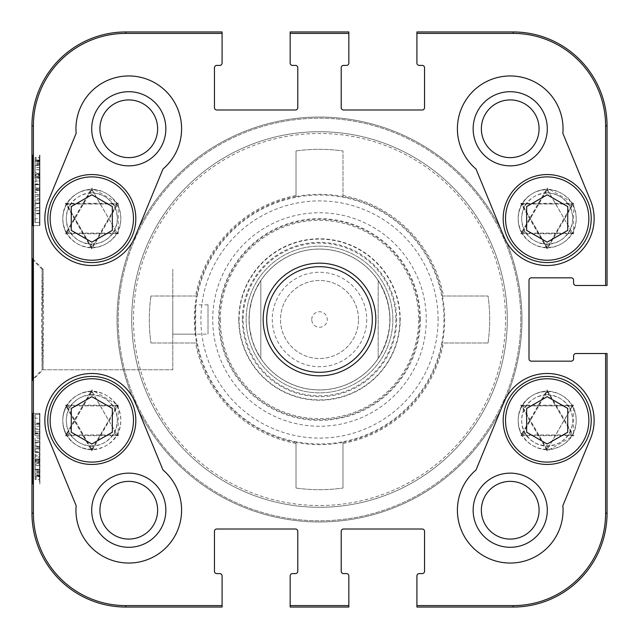 <?xml version="1.0" encoding="UTF-8"?>
<svg xmlns="http://www.w3.org/2000/svg" width="639" height="639" viewBox="0 0 639 639"><rect width="100%" height="100%" fill="white"/><g stroke="black" fill="none" stroke-linecap="round" stroke-linejoin="round"><path stroke-width="0.48" stroke-dasharray="3.19 2.4" d="M547.192 444.009L567.736 432.244L567.736 408.433L547.192 396.667L526.656 408.433L526.656 432.244L547.192 444.009M503.181 420.438A44.011 44.011 0 0 1 569.197 382.322A44.011 44.011 0 0 1 569.197 458.554A44.011 44.011 0 0 1 503.181 420.438A44.011 44.011 0 0 1 569.197 382.322A44.011 44.011 0 0 1 569.197 458.554A44.011 44.011 0 0 1 503.181 420.438A44.011 44.011 0 0 0 569.197 458.554A44.011 44.011 0 0 0 569.197 382.322A44.011 44.011 0 0 0 503.181 420.438A44.011 44.011 0 0 1 569.197 382.322A44.011 44.011 0 0 1 569.197 458.554A44.011 44.011 0 0 1 503.181 420.438A44.011 44.011 0 0 0 569.197 458.554A44.011 44.011 0 0 0 569.197 382.322A44.011 44.011 0 0 0 503.181 420.438M505.529 420.438A41.663 41.663 0 0 0 568.023 456.518A41.663 41.663 0 0 0 568.023 384.351A41.663 41.663 0 0 0 505.529 420.438A41.663 41.663 0 0 1 568.023 384.351A41.663 41.663 0 0 1 568.023 456.518A41.663 41.663 0 0 1 505.529 420.438A41.663 41.663 0 0 0 568.023 456.518A41.663 41.663 0 0 0 568.023 384.351A41.663 41.663 0 0 0 505.529 420.438M476.023 469.977A52.813 52.813 0 0 0 490.113 559.061A52.813 52.813 0 0 0 562.847 505.721L590.604 438.314A46.951 46.951 0 0 0 565.068 377.026A46.951 46.951 0 0 0 503.78 402.562L476.023 469.977L503.78 402.562A46.951 46.951 0 0 1 565.068 377.026A46.951 46.951 0 0 1 590.604 438.314L562.847 505.721A52.813 52.813 0 0 1 490.113 559.061A52.813 52.813 0 0 1 476.023 469.977A52.813 52.813 0 0 0 490.113 559.061A52.813 52.813 0 0 0 562.847 505.721L590.604 438.314A46.951 46.951 0 0 0 565.068 377.026A46.951 46.951 0 0 0 503.78 402.562L476.023 469.977M91.808 444.009L112.344 432.244L112.344 408.433L91.808 396.667L71.264 408.433L71.264 432.244L91.808 444.009M47.797 420.438A44.011 44.011 0 0 1 113.814 382.322A44.011 44.011 0 0 1 113.814 458.554A44.011 44.011 0 0 1 47.797 420.438A44.011 44.011 0 0 1 113.814 382.322A44.011 44.011 0 0 1 113.814 458.554A44.011 44.011 0 0 1 47.797 420.438A44.011 44.011 0 0 0 113.814 458.554A44.011 44.011 0 0 0 113.814 382.322A44.011 44.011 0 0 0 47.797 420.438A44.011 44.011 0 0 1 113.814 382.322A44.011 44.011 0 0 1 113.814 458.554A44.011 44.011 0 0 1 47.797 420.438A44.011 44.011 0 0 0 113.814 458.554A44.011 44.011 0 0 0 113.814 382.322A44.011 44.011 0 0 0 47.797 420.438M50.146 420.438A41.663 41.663 0 0 0 112.64 456.518A41.663 41.663 0 0 0 112.64 384.351A41.663 41.663 0 0 0 50.146 420.438A41.663 41.663 0 0 1 112.64 384.351A41.663 41.663 0 0 1 112.64 456.518A41.663 41.663 0 0 1 50.146 420.438A41.663 41.663 0 0 0 112.64 456.518A41.663 41.663 0 0 0 112.64 384.351A41.663 41.663 0 0 0 50.146 420.438M76.153 505.721A52.813 52.813 0 0 0 148.887 559.061A52.813 52.813 0 0 0 162.977 469.977L135.22 402.562A46.951 46.951 0 0 0 73.932 377.026A46.951 46.951 0 0 0 48.396 438.314L76.153 505.721L48.396 438.314A46.951 46.951 0 0 1 73.932 377.026A46.951 46.951 0 0 1 135.22 402.562L162.977 469.977A52.813 52.813 0 0 1 148.887 559.061A52.813 52.813 0 0 1 76.153 505.721A52.813 52.813 0 0 0 148.887 559.061A52.813 52.813 0 0 0 162.977 469.977L135.22 402.562A46.951 46.951 0 0 0 73.932 377.026A46.951 46.951 0 0 0 48.396 438.314L76.153 505.721M547.192 396.867L567.736 408.625L547.192 396.867L526.656 408.625L526.656 432.435L547.192 444.201L567.736 432.435L567.736 408.625L567.736 432.435L547.192 444.201L526.656 432.435L526.656 408.625L547.192 396.867M547.296 510.226A37.07 37.07 0 0 1 491.687 542.327A37.07 37.07 0 0 1 491.687 478.116A37.07 37.07 0 0 1 547.296 510.226A37.07 37.07 0 0 0 510.226 473.148A37.07 37.07 0 0 0 473.148 510.226A37.07 37.07 0 0 0 510.226 547.296A37.07 37.07 0 0 0 547.296 510.226M547.192 194.991L567.736 206.756L547.192 194.991L526.656 206.756L526.656 230.567L547.192 242.333L567.736 230.567L567.736 206.756L567.736 230.567L547.192 242.333L526.656 230.567L526.656 206.756L547.192 194.991M503.181 218.562A44.011 44.011 0 0 1 569.197 180.446A44.011 44.011 0 0 1 569.197 256.678A44.011 44.011 0 0 1 503.181 218.562A44.011 44.011 0 0 0 569.197 256.678A44.011 44.011 0 0 0 569.197 180.446A44.011 44.011 0 0 0 503.181 218.562A44.011 44.011 0 0 1 569.197 180.446A44.011 44.011 0 0 1 569.197 256.678A44.011 44.011 0 0 1 503.181 218.562A44.011 44.011 0 0 0 569.197 256.678A44.011 44.011 0 0 0 569.197 180.446A44.011 44.011 0 0 0 503.181 218.562M505.529 218.562A41.663 41.663 0 0 1 568.023 182.482A41.663 41.663 0 0 1 568.023 254.649A41.663 41.663 0 0 1 505.529 218.562A41.663 41.663 0 0 0 568.023 254.649A41.663 41.663 0 0 0 568.023 182.482A41.663 41.663 0 0 0 505.529 218.562A41.663 41.663 0 0 0 568.023 254.649A41.663 41.663 0 0 0 568.023 182.482A41.663 41.663 0 0 0 505.529 218.562M503.78 236.438L476.023 169.023A52.813 52.813 0 0 1 490.113 79.939A52.813 52.813 0 0 1 562.847 133.279L590.604 200.686A46.951 46.951 0 0 1 565.068 261.974A46.951 46.951 0 0 1 503.78 236.438A46.951 46.951 0 0 0 565.068 261.974A46.951 46.951 0 0 0 590.604 200.686L562.847 133.279A52.813 52.813 0 0 0 490.113 79.939A52.813 52.813 0 0 0 476.023 169.023L503.78 236.438A46.951 46.951 0 0 0 565.068 261.974A46.951 46.951 0 0 0 590.604 200.686L562.847 133.279A52.813 52.813 0 0 0 490.113 79.939A52.813 52.813 0 0 0 476.023 169.023L503.78 236.438M547.296 128.774A37.07 37.07 0 0 1 491.687 160.884A37.07 37.07 0 0 1 491.687 96.673A37.07 37.07 0 0 1 547.296 128.774A37.07 37.07 0 0 0 510.226 91.704A37.07 37.07 0 0 0 473.148 128.774A37.07 37.07 0 0 0 510.226 165.852A37.07 37.07 0 0 0 547.296 128.774M91.808 396.867L112.344 408.625L91.808 396.867L71.264 408.625L71.264 432.435L91.808 444.201L112.344 432.435L112.344 408.625L112.344 432.435L91.808 444.201L71.264 432.435L71.264 408.625L91.808 396.867M165.852 510.226A37.07 37.07 0 0 1 110.243 542.327A37.07 37.07 0 0 1 110.243 478.116A37.07 37.07 0 0 1 165.852 510.226A37.07 37.07 0 0 0 128.774 473.148A37.07 37.07 0 0 0 91.704 510.226A37.07 37.07 0 0 0 128.774 547.296A37.07 37.07 0 0 0 165.852 510.226M91.808 194.991L112.344 206.756L91.808 194.991L71.264 206.756L71.264 230.567L91.808 242.333L112.344 230.567L112.344 206.756L112.344 230.567L91.808 242.333L71.264 230.567L71.264 206.756L91.808 194.991M47.797 218.562A44.011 44.011 0 0 1 113.814 180.446A44.011 44.011 0 0 1 113.814 256.678A44.011 44.011 0 0 1 47.797 218.562A44.011 44.011 0 0 0 113.814 256.678A44.011 44.011 0 0 0 113.814 180.446A44.011 44.011 0 0 0 47.797 218.562A44.011 44.011 0 0 1 113.814 180.446A44.011 44.011 0 0 1 113.814 256.678A44.011 44.011 0 0 1 47.797 218.562A44.011 44.011 0 0 0 113.814 256.678A44.011 44.011 0 0 0 113.814 180.446A44.011 44.011 0 0 0 47.797 218.562M50.146 218.562A41.663 41.663 0 0 1 112.64 182.482A41.663 41.663 0 0 1 112.64 254.649A41.663 41.663 0 0 1 50.146 218.562A41.663 41.663 0 0 0 112.64 254.649A41.663 41.663 0 0 0 112.64 182.482A41.663 41.663 0 0 0 50.146 218.562A41.663 41.663 0 0 0 112.64 254.649A41.663 41.663 0 0 0 112.64 182.482A41.663 41.663 0 0 0 50.146 218.562M162.977 169.023L135.22 236.438A46.951 46.951 0 0 1 73.932 261.974A46.951 46.951 0 0 1 48.396 200.686L76.153 133.279A52.813 52.813 0 0 1 148.887 79.939A52.813 52.813 0 0 1 162.977 169.023A52.813 52.813 0 0 0 148.887 79.939A52.813 52.813 0 0 0 76.153 133.279L48.396 200.686A46.951 46.951 0 0 0 73.932 261.974A46.951 46.951 0 0 0 135.22 236.438L162.977 169.023A52.813 52.813 0 0 0 148.887 79.939A52.813 52.813 0 0 0 76.153 133.279L48.396 200.686A46.951 46.951 0 0 0 73.932 261.974A46.951 46.951 0 0 0 135.22 236.438L162.977 169.023M165.852 128.774A37.07 37.07 0 0 1 110.243 160.884A37.07 37.07 0 0 1 110.243 96.673A37.07 37.07 0 0 1 165.852 128.774A37.07 37.07 0 0 0 128.774 91.704A37.07 37.07 0 0 0 91.704 128.774A37.07 37.07 0 0 0 128.774 165.852A37.07 37.07 0 0 0 165.852 128.774M358.511 319.5A39.011 39.011 0 0 0 299.995 285.721A39.011 39.011 0 0 0 299.995 353.279A39.011 39.011 0 0 0 358.511 319.5A39.011 39.011 0 0 1 299.995 353.279A39.011 39.011 0 0 1 299.995 285.721A39.011 39.011 0 0 1 358.511 319.5M366.722 319.5A47.222 47.222 0 0 1 295.889 360.396A47.222 47.222 0 0 1 295.889 278.604A47.222 47.222 0 0 1 366.722 319.5M311.744 319.5A7.756 7.756 0 0 1 319.5 311.744A7.756 7.756 0 0 1 327.256 319.5A7.756 7.756 0 0 1 319.5 327.256A7.756 7.756 0 0 1 311.744 319.5M378.184 358.423C393.696 332.472 393.696 306.528 378.184 280.577L378.184 358.423L378.184 280.577A70.418 70.418 0 0 0 260.816 280.577L255.153 290.889L252.078 299.172L249.633 310.682L249.082 319.5L249.633 328.318L252.078 339.828L255.153 348.111L260.816 358.423L260.816 280.577L260.816 358.423A70.418 70.418 0 0 0 378.184 358.423A70.418 70.418 0 0 1 260.816 358.423M249.082 319.5A70.418 70.418 0 0 0 354.709 380.485A70.418 70.418 0 0 0 354.709 258.515A70.418 70.418 0 0 0 249.082 319.5M39.658 460.847L39.658 470.352L39.658 460.847L34.961 460.847L34.961 470.352L34.961 460.847M39.658 470.352L34.961 470.352M39.77 459.665L39.778 471.558L39.77 459.665L35.081 459.665L35.081 471.558L35.081 459.665M39.778 471.558L35.081 471.558M34.961 457.133L35.081 475.272L35.081 455.95L35.017 461.566L34.961 457.133L39.658 457.133L39.658 474.066L34.961 474.066M39.658 474.066L39.706 469.729L35.017 469.729M39.706 469.729L39.778 475.272L35.081 475.272M39.778 475.272L39.77 455.95L35.081 455.95M39.77 455.95L39.706 461.566L35.017 461.566M39.706 461.566L39.658 457.133M34.889 451.414L35.153 442.915L34.889 451.414L39.586 451.414L39.586 454.321L34.889 454.321M39.586 454.321L39.85 445.822L35.153 445.822M39.85 445.822L39.85 442.915L35.153 442.915M39.85 442.915L39.586 451.414M35.153 431.772L34.993 424.576L34.897 435.375L35.153 431.772L39.85 431.772L34.953 431.772M39.65 431.772L39.682 424.576L34.993 424.576M39.682 424.576L34.961 424.576M39.658 424.576L39.586 433.05L34.897 433.05M39.586 433.05L39.586 435.375L34.897 435.375M39.586 435.375L35.153 435.375M39.85 435.375L39.85 431.772M35.153 222.5L34.969 203.777L34.961 222.452L35.121 208.114L35.121 222.5L39.842 222.5L39.842 203.106L35.153 203.106L35.129 203.529L39.826 203.529L39.658 218.738L34.961 218.738M39.842 203.106L39.826 203.529L39.842 203.106L35.145 203.106M39.658 218.738L39.666 207.491L34.969 207.491M39.666 207.491L39.658 203.777L34.969 203.777M39.658 203.777L39.658 222.452L34.961 222.452M39.658 222.452L39.81 208.114L35.121 208.114M39.81 208.114L39.81 222.5L35.121 222.5M35.081 184.407L35.073 200.023L35.081 180.813L35.081 184.407L39.77 184.407L39.826 190.158L39.77 196.197L35.073 196.197M39.77 196.197L39.722 187.922L35.025 187.922M39.722 187.922L35.001 188.305M39.698 188.305L39.65 194.879L34.961 194.879M39.65 194.879L39.658 184.767L34.961 184.767M39.658 184.767L39.65 181.164L34.961 181.164M39.65 181.164L39.65 198.593L34.961 198.593M39.65 198.593L39.706 194.544L35.009 194.544M39.706 194.544L39.77 200.023L35.073 200.023M39.77 200.023L39.778 180.813L35.081 180.813M39.778 180.813L39.77 184.407M39.754 174.806L39.81 162.873L39.754 174.806L35.057 174.806L35.113 162.873L35.057 174.806M39.706 173.584L35.009 173.584M39.826 164.918L35.129 164.918M39.81 162.873L35.113 162.873M35.001 172.386L35.057 160.357L35.001 172.386L39.69 172.386L39.754 160.357L35.057 160.357M39.754 160.357L39.69 172.386M39.802 161.651L35.105 161.651M39.778 160.685L35.081 160.685M34.961 176.54L35.145 157.298L34.961 176.54L39.65 176.54L39.666 177.977L34.969 177.977M39.666 177.977L39.69 175.429L34.993 175.429M39.69 175.429L39.754 177.69L35.057 177.69M39.754 177.69L39.826 161.164L35.129 161.164M39.826 161.164L39.85 158.736L35.153 158.736M39.85 158.736L39.842 157.298L35.145 157.298M39.842 157.298L39.818 159.846L35.121 159.846M39.818 159.846L39.754 157.482L35.057 157.482M39.754 157.482L39.674 174.127L34.985 174.127M39.674 174.127L39.65 176.54M39.922 413.393L39.922 483.811L39.514 483.811L39.514 413.393L39.922 413.393L39.514 413.393L39.514 483.811L39.922 483.811L39.922 413.393L32.469 413.393L32.469 483.811L32.885 483.811L32.885 413.393L39.922 413.393M32.885 225.607L39.922 225.607L32.885 225.607L39.514 225.607L39.514 155.189L39.922 155.189L39.922 225.607L39.514 225.607L39.922 225.607L39.922 155.189L39.514 155.189L39.514 225.607L32.469 225.607L32.885 225.607L32.885 155.189L32.469 155.189L32.469 225.607M32.885 483.811L32.469 483.811M32.469 413.393L32.885 413.393M32.469 155.189L32.885 155.189M195.662 334.173L195.662 304.827L195.662 334.173L172.794 334.173L172.794 304.827L172.794 334.173L172.794 304.827L172.794 334.173L208.002 334.173L208.002 304.827L208.002 334.173M43.604 319.5L43.077 269.243L42.549 319.5L43.077 369.773L43.604 319.5M43.077 269.243L32.621 258.787L33.148 319.5L32.621 380.229L43.085 369.773L172.794 369.765L172.794 269.235L172.794 369.765L172.794 269.235L172.794 369.765L42.078 369.765L41.559 319.5L42.078 269.251L42.597 319.5L42.086 369.797L32.637 379.254M222.084 31.95L125.843 31.95L222.084 31.95L222.084 33.396L125.843 33.396A92.447 92.447 0 0 0 33.396 125.843L33.396 513.157A92.447 92.447 0 0 0 125.843 605.604L222.084 605.604L222.084 607.05L125.843 607.05L222.084 607.05M157.633 128.774A28.851 28.851 0 0 0 114.349 103.79A28.851 28.851 0 0 0 114.349 153.767A28.851 28.851 0 0 0 157.633 128.774A28.851 28.851 0 0 1 128.774 157.633A28.851 28.851 0 0 1 99.924 128.774A28.851 28.851 0 0 1 128.774 99.924A28.851 28.851 0 0 1 157.633 128.774A28.851 28.851 0 0 0 128.774 99.924A28.851 28.851 0 0 0 99.924 128.774A28.851 28.851 0 0 0 128.774 157.633A28.851 28.851 0 0 0 157.633 128.774M539.076 128.774A28.851 28.851 0 0 0 495.792 103.79A28.851 28.851 0 0 0 495.792 153.767A28.851 28.851 0 0 0 539.076 128.774A28.851 28.851 0 0 1 510.226 157.633A28.851 28.851 0 0 1 481.367 128.774A28.851 28.851 0 0 1 510.226 99.924A28.851 28.851 0 0 1 539.076 128.774A28.851 28.851 0 0 0 510.226 99.924A28.851 28.851 0 0 0 481.367 128.774A28.851 28.851 0 0 0 510.226 157.633A28.851 28.851 0 0 0 539.076 128.774M539.076 510.226A28.851 28.851 0 0 0 495.792 485.233A28.851 28.851 0 0 0 495.792 535.21A28.851 28.851 0 0 0 539.076 510.226A28.851 28.851 0 0 1 510.226 539.076A28.851 28.851 0 0 1 481.367 510.226A28.851 28.851 0 0 1 510.226 481.367A28.851 28.851 0 0 1 539.076 510.226A28.851 28.851 0 0 0 510.226 481.367A28.851 28.851 0 0 0 481.367 510.226A28.851 28.851 0 0 0 510.226 539.076A28.851 28.851 0 0 0 539.076 510.226M157.633 510.226A28.851 28.851 0 0 0 114.349 485.233A28.851 28.851 0 0 0 114.349 535.21A28.851 28.851 0 0 0 157.633 510.226A28.851 28.851 0 0 1 128.774 539.076A28.851 28.851 0 0 1 99.924 510.226A28.851 28.851 0 0 1 128.774 481.367A28.851 28.851 0 0 1 157.633 510.226A28.851 28.851 0 0 0 128.774 481.367A28.851 28.851 0 0 0 99.924 510.226A28.851 28.851 0 0 0 128.774 539.076A28.851 28.851 0 0 0 157.633 510.226M392.857 319.5A73.357 73.357 0 0 0 282.821 255.975A73.357 73.357 0 0 0 282.821 383.025A73.357 73.357 0 0 0 392.857 319.5A73.357 73.357 0 0 1 282.821 383.025A73.357 73.357 0 0 1 282.821 255.975A73.357 73.357 0 0 1 392.857 319.5M399.894 319.5A80.394 80.394 0 0 1 279.299 389.127A80.394 80.394 0 0 1 279.299 249.873A80.394 80.394 0 0 1 399.894 319.5M222.084 33.396L222.084 63.053A2.348 2.348 0 0 1 219.736 65.402L216.805 65.402A2.348 2.348 0 0 0 214.456 67.75L214.456 107.656A2.348 2.348 0 0 0 216.805 109.996L295.442 109.996A2.348 2.348 0 0 0 297.79 107.656L297.79 67.75A2.348 2.348 0 0 0 295.442 65.402L292.502 65.402A2.348 2.348 0 0 1 290.162 63.053L290.162 31.95L348.838 31.95L348.838 63.053A2.348 2.348 0 0 1 346.498 65.402L343.558 65.402A2.348 2.348 0 0 0 341.21 67.75L341.21 107.656A2.348 2.348 0 0 0 343.558 109.996L422.195 109.996A2.348 2.348 0 0 0 424.544 107.656L424.544 67.75A2.348 2.348 0 0 0 422.195 65.402L419.264 65.402A2.348 2.348 0 0 1 416.916 63.053L416.916 31.95L513.157 31.95L513.157 33.396L416.916 33.396M607.05 285.465L607.05 125.843L607.05 285.465L605.604 285.465L605.604 125.843A92.447 92.447 0 0 0 513.157 33.396M605.604 285.465L575.947 285.465A2.348 2.348 0 0 1 573.598 283.117L573.598 280.186A2.348 2.348 0 0 0 571.25 277.837L531.344 277.837A2.348 2.348 0 0 0 529.004 280.186L529.004 358.814A2.348 2.348 0 0 0 531.344 361.163L571.25 361.163A2.348 2.348 0 0 0 573.598 358.814L573.598 355.883A2.348 2.348 0 0 1 575.947 353.535L607.05 353.535L607.05 513.157L607.05 353.535M416.916 607.05L513.157 607.05L416.916 607.05L416.916 605.604L513.157 605.604A92.447 92.447 0 0 0 605.604 513.157L605.604 353.535M416.916 605.604L416.916 575.947A2.348 2.348 0 0 1 419.264 573.598L422.195 573.598A2.348 2.348 0 0 0 424.544 571.25L424.544 531.344A2.348 2.348 0 0 0 422.195 529.004L343.558 529.004A2.348 2.348 0 0 0 341.21 531.344L341.21 571.25A2.348 2.348 0 0 0 343.558 573.598L346.498 573.598A2.348 2.348 0 0 1 348.838 575.947L348.838 607.05L290.162 607.05L290.162 605.604L348.838 605.604M290.162 605.604L290.162 575.947A2.348 2.348 0 0 1 292.502 573.598L295.442 573.598A2.348 2.348 0 0 0 297.79 571.25L297.79 531.344A2.348 2.348 0 0 0 295.442 529.004L216.805 529.004A2.348 2.348 0 0 0 214.456 531.344L214.456 571.25A2.348 2.348 0 0 0 216.805 573.598L219.736 573.598A2.348 2.348 0 0 1 222.084 575.947L222.084 605.604M348.838 33.396L290.162 33.396M521.959 319.5A202.459 202.459 0 0 0 218.274 144.166A202.459 202.459 0 0 0 218.274 494.834A202.459 202.459 0 0 0 521.959 319.5A202.459 202.459 0 0 1 218.274 494.834A202.459 202.459 0 0 1 218.274 144.166A202.459 202.459 0 0 1 521.959 319.5M473.148 128.774A37.07 37.07 0 0 1 528.757 96.673A37.07 37.07 0 0 1 528.757 160.884A37.07 37.07 0 0 1 473.148 128.774M91.704 510.226A37.07 37.07 0 0 1 147.313 478.116A37.07 37.07 0 0 1 147.313 542.327A37.07 37.07 0 0 1 91.704 510.226M91.704 128.774A37.07 37.07 0 0 1 147.313 96.673A37.07 37.07 0 0 1 147.313 160.884A37.07 37.07 0 0 1 91.704 128.774M473.148 510.226A37.07 37.07 0 0 1 528.757 478.116A37.07 37.07 0 0 1 528.757 542.327A37.07 37.07 0 0 1 473.148 510.226M125.843 33.396L125.843 31.95A93.893 93.893 0 0 0 31.95 125.843L31.95 513.157L33.396 513.157M35.145 414.439L34.961 433.162L34.961 414.487L35.113 428.817L35.113 414.439L39.842 414.439L39.842 433.833L35.145 433.833L35.121 433.402L39.818 433.402L39.746 426.317L39.65 418.194L34.961 418.194M39.842 433.833L39.818 433.402L39.842 433.833M39.65 418.194L39.658 429.448L34.969 429.448M39.658 429.448L39.658 433.162L34.961 433.162M39.658 433.162L39.65 414.487L34.961 414.487M39.65 414.487L39.81 428.817L35.113 428.817M39.81 428.817L39.81 414.439L35.113 414.439M35.073 452.524L35.073 436.916L35.081 456.126L35.073 452.524L39.77 452.524L39.818 446.781L39.762 440.742L35.073 440.742M39.762 440.742L39.722 449.017L35.025 449.017M39.722 449.017L34.993 448.634M39.69 448.634L39.65 442.06L34.953 442.06M39.65 442.06L39.658 452.172L34.961 452.172M39.658 452.172L39.65 455.767L34.953 455.767M39.65 455.767L39.65 438.346L34.953 438.346M39.65 438.346L39.698 442.396L35.009 442.396M39.698 442.396L39.762 436.916L35.073 436.916M39.762 436.916L39.77 456.126L35.081 456.126M39.77 456.126L39.77 452.524M39.746 462.133L39.81 474.066L39.746 462.133L35.057 462.133L35.113 474.066L35.057 462.133M39.706 463.355L35.009 463.355M39.818 472.021L35.121 472.021M39.81 474.066L35.113 474.066M34.993 464.545L35.049 476.574L34.993 464.545L39.69 464.545L39.746 476.574L35.049 476.574M39.746 476.574L39.69 464.545M39.794 475.288L35.097 475.288M39.77 476.255L35.081 476.255M34.953 460.392L35.145 479.633L34.953 460.392L39.65 460.392L39.658 458.962L34.961 458.962M39.658 458.962L39.682 461.502L34.985 461.502M39.682 461.502L39.746 459.249L35.049 459.249M39.746 459.249L39.826 475.767L35.129 475.767M39.826 475.767L39.85 478.204L35.153 478.204M39.85 478.204L39.834 479.633L35.145 479.633M39.834 479.633L39.81 477.093L35.121 477.093M39.81 477.093L39.746 479.458L35.057 479.458M39.746 479.458L39.674 462.812L34.977 462.812M39.674 462.812L39.65 460.392M39.666 174.495L39.666 164.99L39.666 174.495L34.969 174.495L34.969 164.99L34.969 174.495M39.666 164.99L34.969 164.99M39.786 175.685L39.786 163.784L39.786 175.685L35.089 175.685L35.089 163.784L35.089 175.685M39.786 163.784L35.089 163.784M34.969 178.209L35.089 160.07L35.089 179.399L35.025 173.784L34.969 178.209L39.666 178.209L39.666 161.284L34.969 161.284M39.666 161.284L39.722 165.621L35.025 165.621M39.722 165.621L39.786 160.07L35.089 160.07M39.786 160.07L39.786 179.399L35.089 179.399M39.786 179.399L39.722 173.784L35.025 173.784M39.722 173.784L39.666 178.209M34.905 183.936L35.169 192.435L34.905 183.936L39.594 183.936L39.594 181.029L34.905 181.029M39.594 181.029L39.866 189.527L35.169 189.527M39.866 189.527L39.866 192.435L35.169 192.435M39.866 192.435L39.594 183.936M35.161 203.569L35.001 210.774L34.905 199.967L35.161 203.569L39.858 203.569L34.961 203.569M39.658 203.569L39.698 210.774L35.001 210.774L39.666 210.774L39.602 202.299L34.905 202.299M39.602 202.299L39.602 199.967L34.905 199.967M39.602 199.967L35.161 199.967M39.858 199.967L39.858 203.569M342.975 443.474L342.975 488.052L342.975 443.474A126.171 126.171 0 0 0 443.474 342.975L488.052 342.975L443.474 342.975M296.025 488.052A170.182 170.182 0 0 0 342.975 488.052A170.182 170.182 0 0 1 296.025 488.052L296.025 442.444L296.025 488.052M342.975 442.444A125.164 125.164 0 0 1 296.025 442.444M442.476 296.025L488.052 296.025L442.476 296.025A125.196 125.196 0 0 0 342.975 196.524L342.975 150.948L342.975 196.524M488.052 342.975A170.182 170.182 0 0 0 488.052 296.025A170.182 170.182 0 0 1 488.052 342.975M442.444 296.025A125.164 125.164 0 0 1 442.444 342.975M196.556 296.025L150.948 296.025L196.556 296.025A125.164 125.164 0 0 0 196.556 342.975L150.948 342.975L196.556 342.975M150.948 296.025A170.182 170.182 0 0 0 150.948 342.975A170.182 170.182 0 0 1 150.948 296.025M296.025 195.526L296.025 150.948L296.025 195.526A126.171 126.171 0 0 0 195.526 296.025M296.025 196.556A125.164 125.164 0 0 1 342.975 196.556M296.025 150.948A170.182 170.182 0 0 1 342.975 150.948A170.182 170.182 0 0 0 296.025 150.948M505.529 319.5A186.029 186.029 0 0 0 226.486 158.392A186.029 186.029 0 0 0 226.486 480.608A186.029 186.029 0 0 0 505.529 319.5M342.975 195.526A126.171 126.171 0 0 1 443.474 296.025M296.025 443.474A126.171 126.171 0 0 1 195.526 342.975M296.025 196.524A125.196 125.196 0 0 0 196.524 296.025M342.975 442.476A125.196 125.196 0 0 0 442.476 342.975M196.524 342.975A125.196 125.196 0 0 0 296.025 442.476M372.313 319.5A52.813 52.813 0 0 0 293.093 273.764A52.813 52.813 0 0 0 293.093 365.236A52.813 52.813 0 0 0 372.313 319.5M242.333 319.5A77.167 77.167 0 0 0 319.5 396.667A77.167 77.167 0 0 0 396.667 319.5A77.167 77.167 0 0 0 319.5 242.333A77.167 77.167 0 0 0 242.333 319.5M238.778 319.5A80.722 80.722 0 0 1 359.861 249.593A80.722 80.722 0 0 1 359.861 389.407A80.722 80.722 0 0 1 238.778 319.5M220.327 319.5A99.173 99.173 0 0 0 369.086 405.382A99.173 99.173 0 0 0 369.086 233.618A99.173 99.173 0 0 0 220.327 319.5M419.647 319.5A100.147 100.147 0 0 1 319.5 419.647A100.147 100.147 0 0 1 219.353 319.5A100.147 100.147 0 0 1 319.5 219.353A100.147 100.147 0 0 1 419.647 319.5M520.785 319.5A201.285 201.285 0 0 0 218.857 145.181A201.285 201.285 0 0 0 218.857 493.819A201.285 201.285 0 0 0 520.785 319.5A201.285 201.285 0 0 0 218.857 145.181A201.285 201.285 0 0 0 218.857 493.819A201.285 201.285 0 0 0 520.785 319.5M507.286 319.5A187.786 187.786 0 0 1 225.607 482.125A187.786 187.786 0 0 1 225.607 156.874A187.786 187.786 0 0 1 507.286 319.5A187.786 187.786 0 0 0 225.607 156.874A187.786 187.786 0 0 0 225.607 482.125A187.786 187.786 0 0 0 507.286 319.5M91.808 194.799L71.264 206.565L71.264 230.375L91.808 242.133L112.344 230.375L112.344 206.565L91.808 194.799M547.192 194.799L526.656 206.565L526.656 230.375L547.192 242.133L567.736 230.375L567.736 206.565L547.192 194.799M547.192 192.738A26.295 26.295 0 0 1 569.557 231.47A26.295 26.295 0 0 1 524.835 231.47A26.295 26.295 0 0 1 547.192 192.738L547.192 188.05L520.769 233.818L521.783 233.235A29.817 29.817 0 0 0 572.6 233.235A29.817 29.817 0 0 0 547.192 189.224L572.6 233.235L573.622 233.818L573.622 203.306L547.192 188.05M520.769 233.818L573.622 233.818M524.835 231.47L521.783 233.235L547.192 189.224A29.817 29.817 0 0 0 521.783 233.235L572.6 233.235L547.192 189.479L522.007 233.107L572.376 233.107L569.557 231.47M520.769 203.306L573.622 203.306L547.192 249.082L520.769 203.306L521.783 203.897L547.192 247.908A29.817 29.817 0 0 1 521.783 203.897A29.817 29.817 0 0 1 572.6 203.897L521.783 203.897A29.817 29.817 0 0 1 572.6 203.897L573.622 203.306M524.835 205.654A26.295 26.295 0 0 0 547.192 244.386A26.295 26.295 0 0 0 569.557 205.654A26.295 26.295 0 0 0 524.835 205.654L521.783 203.897L547.192 247.908L547.192 249.082M547.192 244.386L547.192 247.908L572.6 203.897A29.817 29.817 0 0 1 547.192 247.908L572.6 203.897A29.817 29.817 0 0 1 547.192 247.908M569.557 205.654L572.6 203.897L521.783 203.897M547.192 394.614A26.295 26.295 0 0 1 569.557 433.346A26.295 26.295 0 0 1 524.835 433.346A26.295 26.295 0 0 1 547.192 394.614L547.192 389.918L520.769 435.694L521.783 435.103A29.817 29.817 0 0 0 572.6 435.103A29.817 29.817 0 0 0 547.192 391.092L572.6 435.103L573.622 435.694L547.192 389.918M520.769 435.694L573.622 435.694L547.192 450.95L520.769 405.182L521.783 405.765A29.817 29.817 0 0 1 572.6 405.765A29.817 29.817 0 0 1 547.192 449.776L547.192 450.95M524.835 433.346L521.783 435.103L547.192 391.092A29.817 29.817 0 0 0 521.783 435.103L572.6 435.103L547.192 391.356L522.007 434.975L572.376 434.975L569.557 433.346M569.557 407.53A26.295 26.295 0 0 0 524.835 407.53A26.295 26.295 0 0 0 547.192 446.262A26.295 26.295 0 0 0 569.557 407.53L573.622 405.182L573.622 435.694M520.769 405.182L573.622 405.182M524.835 407.53L521.783 405.765L547.192 449.776L572.6 405.765L521.783 405.765A29.817 29.817 0 0 0 547.192 449.776A29.817 29.817 0 0 1 521.783 405.765M547.192 446.262L547.192 449.776M91.808 192.738A26.295 26.295 0 0 1 114.165 231.47A26.295 26.295 0 0 1 69.443 231.47A26.295 26.295 0 0 1 91.808 192.738L91.808 188.05L65.378 233.818L66.4 233.235A29.817 29.817 0 0 0 117.217 233.235A29.817 29.817 0 0 0 91.808 189.224L117.217 233.235L118.231 233.818L118.231 203.306L91.808 188.05M65.378 233.818L118.231 233.818M69.443 231.47L66.4 233.235L91.808 189.224A29.817 29.817 0 0 0 66.4 233.235L117.217 233.235L91.808 189.479L66.624 233.107L116.993 233.107L114.165 231.47M65.378 203.306L118.231 203.306L91.808 249.082L65.378 203.306L66.4 203.897L91.808 247.908A29.817 29.817 0 0 1 66.4 203.897A29.817 29.817 0 0 1 117.217 203.897L66.4 203.897A29.817 29.817 0 0 1 117.217 203.897L118.231 203.306M69.443 205.654A26.295 26.295 0 0 0 91.808 244.386A26.295 26.295 0 0 0 114.165 205.654A26.295 26.295 0 0 0 69.443 205.654L66.4 203.897L91.808 247.908L91.808 249.082M91.808 244.386L91.808 247.908L117.217 203.897A29.817 29.817 0 0 1 91.808 247.908L117.217 203.897A29.817 29.817 0 0 1 91.808 247.908M114.165 205.654L117.217 203.897L66.4 203.897M91.808 394.614A26.295 26.295 0 0 1 114.165 433.346A26.295 26.295 0 0 1 69.443 433.346A26.295 26.295 0 0 1 91.808 394.614L91.808 389.918L65.378 435.694L66.4 435.103A29.817 29.817 0 0 0 117.217 435.103A29.817 29.817 0 0 0 91.808 391.092L117.217 435.103L118.231 435.694L118.231 405.182L91.808 389.918M65.378 435.694L118.231 435.694M69.443 433.346L66.4 435.103L91.808 391.092A29.817 29.817 0 0 0 66.4 435.103L117.217 435.103L91.808 391.356L66.624 434.975L116.993 434.975L114.165 433.346M91.808 446.262A26.295 26.295 0 0 0 114.165 407.53A26.295 26.295 0 0 0 69.443 407.53A26.295 26.295 0 0 0 91.808 446.262L91.808 450.95L65.378 405.182L66.4 405.765A29.817 29.817 0 0 1 117.217 405.765A29.817 29.817 0 0 1 91.808 449.776L117.217 405.765L118.231 405.182L91.808 450.95M65.378 405.182L118.231 405.182M69.443 407.53L66.4 405.765L91.808 449.776A29.817 29.817 0 0 1 66.4 405.765L117.217 405.765L91.808 449.521L66.624 405.893L116.993 405.893L114.165 407.53M263.164 319.5A56.336 56.336 0 0 0 366.451 350.643A56.336 56.336 0 0 0 335.763 265.56A56.336 56.336 0 0 0 263.164 319.5M378.184 280.577A70.418 70.418 0 0 0 260.816 280.577M39.618 465.615L34.921 465.615M39.698 465.631L35.001 465.631M39.722 465.519L35.025 465.519M39.826 465.631L35.129 465.631L39.85 465.615M39.586 465.543L34.897 465.543M39.746 210.622L35.057 210.622M39.61 213.218L34.921 213.218M39.586 213.306L34.889 213.306M39.762 213.793L35.073 213.793M39.826 190.158L35.129 190.158L39.85 190.134M39.722 190.446L35.025 190.446M39.698 188.88L35.001 188.88M39.61 190.071L34.921 190.071M39.586 189.999L34.889 189.999M39.826 167.578L35.129 167.578M39.674 167.642L34.985 167.642M39.714 177.107L35.025 177.107M39.85 167.658L35.153 167.658M39.842 164.047L35.145 164.047M39.658 167.626L34.961 167.626M33.396 125.843L31.95 125.843L31.95 513.157A93.893 93.893 0 0 0 125.843 607.05L125.843 605.604M605.604 513.157L607.05 513.157A93.893 93.893 0 0 1 513.157 607.05L513.157 605.604M290.162 607.05L348.838 607.05M348.838 31.95L290.162 31.95M416.916 31.95L513.157 31.95A93.893 93.893 0 0 1 607.05 125.843L605.604 125.843M39.746 426.317L35.049 426.317M39.61 423.721L34.913 423.721M39.586 423.633L34.889 423.633M39.762 423.138L35.065 423.138M39.818 446.781L35.121 446.781M39.714 446.485L35.017 446.485M39.69 448.051L34.993 448.051M39.61 446.869L34.913 446.869M39.586 446.933L34.889 446.933M39.842 446.805L35.153 446.805M39.826 469.361L35.129 469.361M34.961 469.314L39.65 469.314L34.977 469.298M39.714 459.832L35.017 459.832M39.842 469.282L35.145 469.282M39.842 472.892L35.145 472.892M39.626 169.734L34.929 169.734M39.706 169.71L35.009 169.71M39.73 169.822L35.041 169.822M39.834 169.71L35.145 169.71M39.602 169.798L34.905 169.798M39.866 169.734L35.169 169.734M395.837 319.5A76.337 76.337 0 0 1 281.328 385.613A76.337 76.337 0 0 1 281.328 253.387A76.337 76.337 0 0 1 395.837 319.5M389.974 319.5A70.474 70.474 0 0 0 284.267 258.468A70.474 70.474 0 0 0 284.267 380.532A70.474 70.474 0 0 0 389.974 319.5M420.382 319.5A100.882 100.882 0 0 0 269.059 232.133A100.882 100.882 0 0 0 269.059 406.867A100.882 100.882 0 0 0 420.382 319.5M426.253 319.5A106.753 106.753 0 0 1 266.12 411.947A106.753 106.753 0 0 1 266.12 227.053A106.753 106.753 0 0 1 426.253 319.5M438.09 319.5A118.59 118.59 0 0 0 260.201 216.797A118.59 118.59 0 0 0 260.201 422.203A118.59 118.59 0 0 0 438.09 319.5M443.961 319.5A124.461 124.461 0 0 1 257.269 427.283A124.461 124.461 0 0 1 257.269 211.717A124.461 124.461 0 0 1 443.961 319.5M547.192 189.224A29.817 29.817 0 0 0 521.783 233.235M547.192 247.644L522.007 204.025L572.376 204.025L547.192 247.644M547.192 391.092A29.817 29.817 0 0 0 521.783 435.103M522.007 405.893L572.376 405.893L547.192 449.521L522.007 405.893M91.808 189.224A29.817 29.817 0 0 0 66.4 233.235M91.808 247.644L66.624 204.025L116.993 204.025L91.808 247.644M91.808 391.092A29.817 29.817 0 0 0 66.4 435.103M91.808 449.776A29.817 29.817 0 0 1 66.4 405.765M208.002 304.827L195.662 304.827M43.077 269.235L42.078 269.235M35.145 433.833L39.834 433.833M42.086 269.251L32.637 259.801"/><path stroke-width="0.96" d="M567.736 432.244L547.192 444.009L526.656 432.244L526.656 408.433L547.192 396.667L567.736 408.433L567.736 432.244M503.181 420.438A44.011 44.011 0 0 0 569.197 458.554A44.011 44.011 0 0 0 569.197 382.322A44.011 44.011 0 0 0 503.181 420.438M547.296 510.226A37.07 37.07 0 0 0 491.687 478.116A37.07 37.07 0 0 0 491.687 542.327A37.07 37.07 0 0 0 547.296 510.226M112.344 432.244L91.808 444.009L71.264 432.244L71.264 408.433L91.808 396.667L112.344 408.433L112.344 432.244M47.797 420.438A44.011 44.011 0 0 0 113.814 458.554A44.011 44.011 0 0 0 113.814 382.322A44.011 44.011 0 0 0 47.797 420.438M165.852 510.226A37.07 37.07 0 0 0 110.243 478.116A37.07 37.07 0 0 0 110.243 542.327A37.07 37.07 0 0 0 165.852 510.226M32.621 380.229C31.934 384.67 31.934 254.857 32.621 258.787M422.195 109.996L343.558 109.996A2.348 2.348 0 0 1 341.21 107.656L341.21 67.75A2.348 2.348 0 0 1 343.558 65.402L346.498 65.402A2.348 2.348 0 0 0 348.838 63.053L348.838 31.95L290.162 31.95L290.162 63.053A2.348 2.348 0 0 0 292.502 65.402L295.442 65.402A2.348 2.348 0 0 1 297.79 67.75L297.79 107.656A2.348 2.348 0 0 1 295.442 109.996L216.805 109.996A2.348 2.348 0 0 1 214.456 107.656L214.456 67.75A2.348 2.348 0 0 1 216.805 65.402L219.736 65.402A2.348 2.348 0 0 0 222.084 63.053L222.084 31.95L125.843 31.95A93.893 93.893 0 0 0 31.95 125.843L31.95 513.157A93.893 93.893 0 0 0 125.843 607.05L222.084 607.05L222.084 575.947A2.348 2.348 0 0 0 219.736 573.598L216.805 573.598A2.348 2.348 0 0 1 214.456 571.25L214.456 531.344A2.348 2.348 0 0 1 216.805 529.004L295.442 529.004A2.348 2.348 0 0 1 297.79 531.344L297.79 571.25A2.348 2.348 0 0 1 295.442 573.598L292.502 573.598A2.348 2.348 0 0 0 290.162 575.947L290.162 607.05L348.838 607.05L348.838 575.947A2.348 2.348 0 0 0 346.498 573.598L343.558 573.598A2.348 2.348 0 0 1 341.21 571.25L341.21 531.344A2.348 2.348 0 0 1 343.558 529.004L422.195 529.004A2.348 2.348 0 0 1 424.544 531.344L424.544 571.25A2.348 2.348 0 0 1 422.195 573.598L419.264 573.598A2.348 2.348 0 0 0 416.916 575.947L416.916 607.05L513.157 607.05A93.893 93.893 0 0 0 607.05 513.157L607.05 353.535L575.947 353.535A2.348 2.348 0 0 0 573.598 355.883L573.598 358.814A2.348 2.348 0 0 1 571.25 361.163L531.344 361.163A2.348 2.348 0 0 1 529.004 358.814L529.004 280.186A2.348 2.348 0 0 1 531.344 277.837L571.25 277.837A2.348 2.348 0 0 1 573.598 280.186L573.598 283.117A2.348 2.348 0 0 0 575.947 285.465L607.05 285.465L607.05 125.843A93.893 93.893 0 0 0 513.157 31.95L416.916 31.95L416.916 63.053A2.348 2.348 0 0 0 419.264 65.402L422.195 65.402A2.348 2.348 0 0 1 424.544 67.75L424.544 107.656A2.348 2.348 0 0 1 422.195 109.996M32.469 225.607L32.885 225.607L32.469 225.607L32.469 155.189L32.885 155.189L32.885 225.607M32.469 155.189L32.885 155.189M32.469 483.811L32.885 483.811L32.469 483.811L32.469 413.393L32.885 413.393L32.885 483.811M32.469 413.393L32.885 413.393M32.11 319.5L32.637 379.254C33.3 381.707 33.3 257.102 32.637 259.801L32.11 319.5M222.084 605.604L125.843 605.604A92.447 92.447 0 0 1 33.396 513.157L33.396 125.843A92.447 92.447 0 0 1 125.843 33.396L222.084 33.396M539.076 128.774A28.851 28.851 0 0 1 495.792 153.767A28.851 28.851 0 0 1 495.792 103.79A28.851 28.851 0 0 1 539.076 128.774M547.296 128.774A37.07 37.07 0 0 0 491.687 96.673A37.07 37.07 0 0 0 491.687 160.884A37.07 37.07 0 0 0 547.296 128.774M539.076 510.226A28.851 28.851 0 0 1 495.792 535.21A28.851 28.851 0 0 1 495.792 485.233A28.851 28.851 0 0 1 539.076 510.226M157.633 510.226A28.851 28.851 0 0 1 114.349 535.21A28.851 28.851 0 0 1 114.349 485.233A28.851 28.851 0 0 1 157.633 510.226M157.633 128.774A28.851 28.851 0 0 1 114.349 153.767A28.851 28.851 0 0 1 114.349 103.79A28.851 28.851 0 0 1 157.633 128.774M165.852 128.774A37.07 37.07 0 0 0 110.243 96.673A37.07 37.07 0 0 0 110.243 160.884A37.07 37.07 0 0 0 165.852 128.774M162.977 469.977A52.813 52.813 0 0 1 148.887 559.061A52.813 52.813 0 0 1 76.153 505.721L48.396 438.314A46.951 46.951 0 0 1 73.932 377.026A46.951 46.951 0 0 1 135.22 402.562L162.977 469.977M562.847 505.721A52.813 52.813 0 0 1 490.113 559.061A52.813 52.813 0 0 1 476.023 469.977L503.78 402.562A46.951 46.951 0 0 1 565.068 377.026A46.951 46.951 0 0 1 590.604 438.314L562.847 505.721M590.604 200.686A46.951 46.951 0 0 1 565.068 261.974A46.951 46.951 0 0 1 503.78 236.438L476.023 169.023A52.813 52.813 0 0 1 490.113 79.939A52.813 52.813 0 0 1 562.847 133.279L590.604 200.686M76.153 133.279A52.813 52.813 0 0 1 148.887 79.939A52.813 52.813 0 0 1 162.977 169.023L135.22 236.438A46.951 46.951 0 0 1 73.932 261.974A46.951 46.951 0 0 1 48.396 200.686L76.153 133.279M372.313 319.5A52.813 52.813 0 0 1 293.093 365.236A52.813 52.813 0 0 1 293.093 273.764A52.813 52.813 0 0 1 372.313 319.5M375.836 319.5A56.336 56.336 0 0 0 291.328 270.712A56.336 56.336 0 0 0 291.328 368.288A56.336 56.336 0 0 0 375.836 319.5M290.162 33.396L348.838 33.396M348.838 605.604L290.162 605.604M605.604 353.535L605.604 513.157A92.447 92.447 0 0 1 513.157 605.604L416.916 605.604M416.916 33.396L513.157 33.396A92.447 92.447 0 0 1 605.604 125.843L605.604 285.465M112.344 230.375L91.808 242.133L71.264 230.375L71.264 206.565L91.808 194.799L112.344 206.565L112.344 230.375M47.797 218.562A44.011 44.011 0 0 0 113.814 256.678A44.011 44.011 0 0 0 113.814 180.446A44.011 44.011 0 0 0 47.797 218.562A44.011 44.011 0 0 0 113.814 256.678A44.011 44.011 0 0 0 113.814 180.446A44.011 44.011 0 0 0 47.797 218.562M567.736 230.375L547.192 242.133L526.656 230.375L526.656 206.565L547.192 194.799L567.736 206.565L567.736 230.375M503.181 218.562A44.011 44.011 0 0 0 569.197 256.678A44.011 44.011 0 0 0 569.197 180.446A44.011 44.011 0 0 0 503.181 218.562A44.011 44.011 0 0 0 569.197 256.678A44.011 44.011 0 0 0 569.197 180.446A44.011 44.011 0 0 0 503.181 218.562M505.529 420.438A41.663 41.663 0 0 1 568.023 384.351A41.663 41.663 0 0 1 568.023 456.518A41.663 41.663 0 0 1 505.529 420.438M50.146 420.438A41.663 41.663 0 0 1 112.64 384.351A41.663 41.663 0 0 1 112.64 456.518A41.663 41.663 0 0 1 50.146 420.438M31.95 125.843L33.396 125.843M31.95 513.157L33.396 513.157M125.843 31.95L125.843 33.396M125.843 607.05L125.843 605.604M513.157 607.05L513.157 605.604M607.05 125.843L605.604 125.843M607.05 513.157L605.604 513.157M513.157 31.95L513.157 33.396M50.146 218.562A41.663 41.663 0 0 1 112.64 182.482A41.663 41.663 0 0 1 112.64 254.649A41.663 41.663 0 0 1 50.146 218.562M505.529 218.562A41.663 41.663 0 0 1 568.023 182.482A41.663 41.663 0 0 1 568.023 254.649A41.663 41.663 0 0 1 505.529 218.562"/></g></svg>
